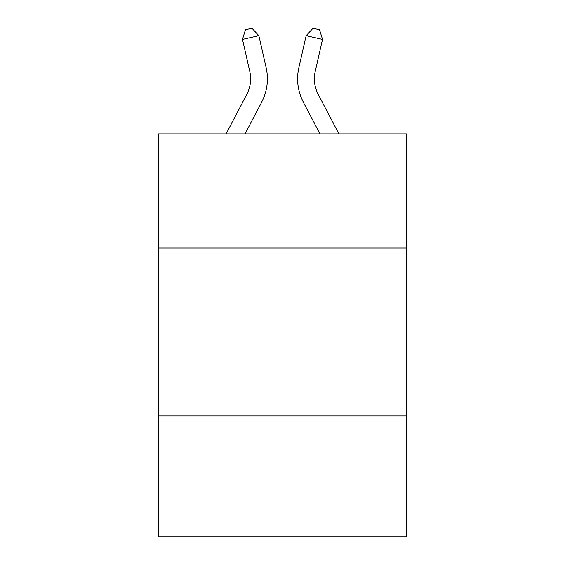 <?xml version="1.0" encoding="UTF-8"?>
<svg xmlns="http://www.w3.org/2000/svg" width="565" height="565" viewBox="0 0 565 565"><rect width="100%" height="100%" fill="white"/><g stroke="black" fill="none" stroke-linecap="round" stroke-linejoin="round"><path stroke-width="0.85" d="M406.715 248.035L406.715 133.891L158.285 133.891L158.285 248.035L406.715 248.035L406.715 536.75L158.285 536.75L158.285 248.035M406.715 415.889L158.285 415.889M226.092 133.891L246.771 94.412A33.575 33.575 -36.8 0 0 249.765 71.374L242.477 39.373L245.443 29.74L251.99 28.25L258.841 35.644L266.136 67.645A50.356 50.356 129.2 0 1 261.644 102.201L245.041 133.891L261.644 102.201M338.908 133.891L318.229 94.412A33.575 33.575 36.8 0 1 315.235 71.374L322.523 39.373L306.159 35.644L298.864 67.645A50.356 50.356 -129.2 0 0 303.356 102.201L319.96 133.891L303.356 102.201M246.771 94.412A33.575 33.575 -50.8 0 0 249.765 71.374A33.575 33.575 -50.8 0 1 246.771 94.412A33.575 33.575 -50.8 0 0 249.765 71.374A33.575 33.575 -50.8 0 1 246.771 94.412A33.575 33.575 -50.8 0 0 249.765 71.374A33.575 33.575 -50.8 0 1 246.771 94.412A33.575 33.575 -50.8 0 0 249.765 71.374A33.575 33.575 -50.8 0 1 246.771 94.412A33.575 33.575 -50.8 0 0 249.765 71.374A33.575 33.575 -50.8 0 1 246.771 94.412A33.575 33.575 -50.8 0 0 249.765 71.374A33.575 33.575 -50.8 0 1 246.771 94.412A33.575 33.575 -50.8 0 0 249.765 71.374A33.575 33.575 -50.8 0 1 246.771 94.412A33.575 33.575 -50.8 0 0 249.765 71.374A33.575 33.575 -50.8 0 1 246.771 94.412A33.575 33.575 -50.8 0 0 249.765 71.374A33.575 33.575 -50.8 0 1 246.771 94.412A33.575 33.575 -50.8 0 0 249.765 71.374A33.575 33.575 -50.8 0 1 246.771 94.412A33.575 33.575 -50.8 0 0 249.765 71.374A33.575 33.575 -50.8 0 1 246.771 94.412A33.575 33.575 -50.8 0 0 249.765 71.374A33.575 33.575 -50.8 0 1 246.771 94.412A33.575 33.575 -50.8 0 0 249.765 71.374A33.575 33.575 -50.8 0 1 246.771 94.412A33.575 33.575 -50.8 0 0 249.765 71.374A33.575 33.575 -50.8 0 1 246.771 94.412A33.575 33.575 -50.8 0 0 249.765 71.374A33.575 33.575 -50.8 0 1 246.771 94.412A33.575 33.575 -50.8 0 0 249.765 71.374A33.575 33.575 -50.8 0 1 246.771 94.412A33.575 33.575 -50.8 0 0 249.765 71.374A33.575 33.575 -50.8 0 1 246.771 94.412A33.575 33.575 -50.8 0 0 249.765 71.374A33.575 33.575 -50.8 0 1 246.771 94.412A33.575 33.575 -50.8 0 0 249.765 71.374A33.575 33.575 -50.8 0 1 246.771 94.412A33.575 33.575 -50.8 0 0 249.765 71.374A33.575 33.575 -50.8 0 1 246.771 94.412A33.575 33.575 -50.8 0 0 249.765 71.374A33.575 33.575 -50.8 0 1 246.771 94.412A33.575 33.575 -50.8 0 0 249.765 71.374A33.575 33.575 -50.8 0 1 246.771 94.412A33.575 33.575 -50.8 0 0 249.765 71.374A33.575 33.575 -50.8 0 1 246.771 94.412A33.575 33.575 -50.8 0 0 249.765 71.374A33.575 33.575 -50.8 0 1 246.771 94.412A33.575 33.575 -50.8 0 0 249.765 71.374A33.575 33.575 -50.8 0 1 246.771 94.412A33.575 33.575 -50.8 0 0 249.765 71.374A33.575 33.575 -50.8 0 1 246.771 94.412A33.575 33.575 -50.8 0 0 249.765 71.374M242.477 39.373L258.841 35.644L266.136 67.645M318.229 94.412A33.575 33.575 50.8 0 1 315.235 71.374A33.575 33.575 50.8 0 0 318.229 94.412A33.575 33.575 50.8 0 1 315.235 71.374A33.575 33.575 50.8 0 0 318.229 94.412A33.575 33.575 50.8 0 1 315.235 71.374A33.575 33.575 50.8 0 0 318.229 94.412A33.575 33.575 50.8 0 1 315.235 71.374A33.575 33.575 50.8 0 0 318.229 94.412A33.575 33.575 50.8 0 1 315.235 71.374A33.575 33.575 50.8 0 0 318.229 94.412A33.575 33.575 50.8 0 1 315.235 71.374A33.575 33.575 50.8 0 0 318.229 94.412A33.575 33.575 50.8 0 1 315.235 71.374A33.575 33.575 50.8 0 0 318.229 94.412A33.575 33.575 50.8 0 1 315.235 71.374A33.575 33.575 50.8 0 0 318.229 94.412A33.575 33.575 50.8 0 1 315.235 71.374A33.575 33.575 50.8 0 0 318.229 94.412A33.575 33.575 50.8 0 1 315.235 71.374A33.575 33.575 50.8 0 0 318.229 94.412A33.575 33.575 50.8 0 1 315.235 71.374A33.575 33.575 50.8 0 0 318.229 94.412A33.575 33.575 50.8 0 1 315.235 71.374A33.575 33.575 50.8 0 0 318.229 94.412A33.575 33.575 50.8 0 1 315.235 71.374A33.575 33.575 50.8 0 0 318.229 94.412A33.575 33.575 50.8 0 1 315.235 71.374A33.575 33.575 50.8 0 0 318.229 94.412A33.575 33.575 50.8 0 1 315.235 71.374A33.575 33.575 50.8 0 0 318.229 94.412A33.575 33.575 50.8 0 1 315.235 71.374A33.575 33.575 50.8 0 0 318.229 94.412A33.575 33.575 50.8 0 1 315.235 71.374A33.575 33.575 50.8 0 0 318.229 94.412A33.575 33.575 50.8 0 1 315.235 71.374A33.575 33.575 50.8 0 0 318.229 94.412A33.575 33.575 50.8 0 1 315.235 71.374A33.575 33.575 50.8 0 0 318.229 94.412A33.575 33.575 50.8 0 1 315.235 71.374A33.575 33.575 50.8 0 0 318.229 94.412A33.575 33.575 50.8 0 1 315.235 71.374A33.575 33.575 50.8 0 0 318.229 94.412A33.575 33.575 50.8 0 1 315.235 71.374A33.575 33.575 50.8 0 0 318.229 94.412A33.575 33.575 50.8 0 1 315.235 71.374A33.575 33.575 50.8 0 0 318.229 94.412A33.575 33.575 50.8 0 1 315.235 71.374A33.575 33.575 50.8 0 0 318.229 94.412A33.575 33.575 50.8 0 1 315.235 71.374A33.575 33.575 50.8 0 0 318.229 94.412A33.575 33.575 50.8 0 1 315.235 71.374A33.575 33.575 50.8 0 0 318.229 94.412A33.575 33.575 50.8 0 1 315.235 71.374M322.523 39.373L319.557 29.74L313.01 28.25L306.159 35.644L298.864 67.645"/></g></svg>
